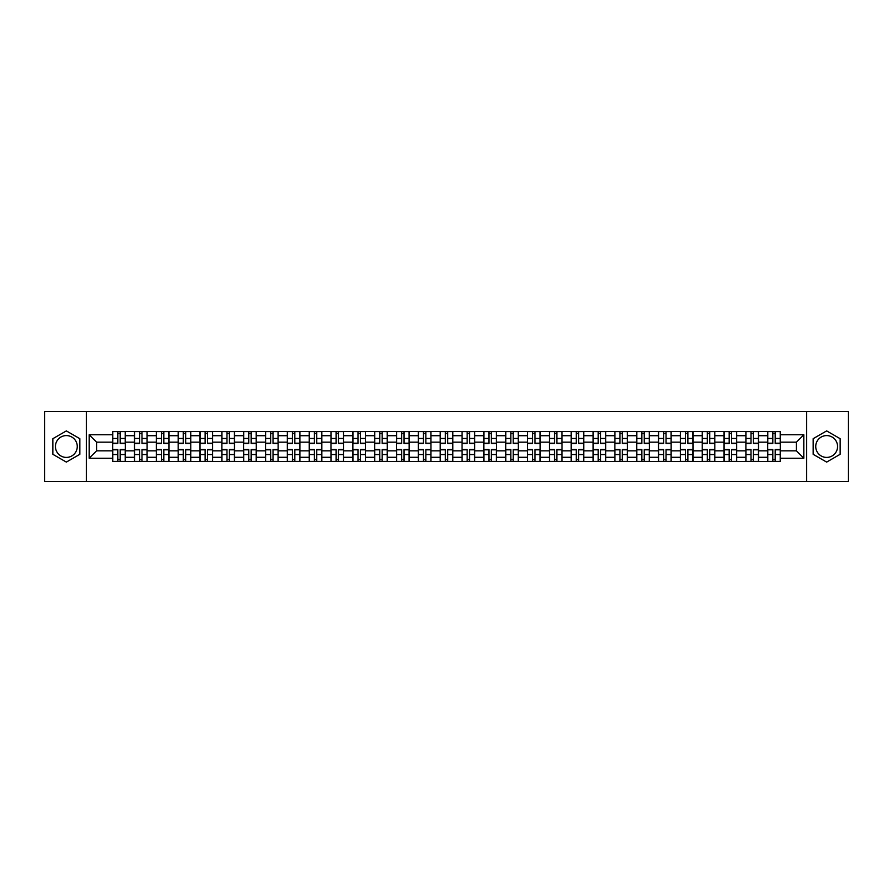 <?xml version="1.0" encoding="UTF-8"?>
<svg xmlns="http://www.w3.org/2000/svg" width="893" height="893" viewBox="0 0 893 893"><rect width="100%" height="100%" fill="white"/><g stroke="black" fill="none" stroke-linecap="round" stroke-linejoin="round"><path stroke-width="1.34" d="M66.35 457.417A10.917 10.917 0 0 1 55.433 446.5A10.917 10.917 0 0 1 66.35 435.583A10.917 10.917 0 0 1 77.267 446.5A10.917 10.917 0 0 1 66.35 457.417M826.65 457.417A10.917 10.917 0 0 1 815.733 446.5A10.917 10.917 0 0 1 826.65 435.583A10.917 10.917 0 0 1 837.567 446.5A10.917 10.917 0 0 1 826.65 457.417M806.636 481.494L848.35 481.494L848.35 411.506L44.65 411.506L44.65 481.494L806.636 481.494L806.636 411.506M134.508 461.547L134.508 435.717L125.277 435.717L125.277 461.547M125.277 435.717L125.277 431.453M134.508 435.717L134.508 431.453M147.111 431.453L147.111 461.547M156.342 461.547L156.342 431.453M168.944 431.453L168.944 461.547M178.176 461.547L178.176 431.453M190.778 431.453L190.778 461.547M200.01 461.547L200.01 431.453M212.612 431.453L212.612 461.547M221.855 461.547L221.855 431.453M234.446 431.453L234.446 461.547M243.689 461.547L243.689 431.453M256.28 431.453L256.28 461.547M265.522 461.547L265.522 431.453M278.114 431.453L278.114 461.547M287.356 461.547L287.356 431.453M299.948 431.453L299.948 461.547M309.19 461.547L309.19 431.453M321.793 431.453L321.793 461.547M331.024 461.547L331.024 431.453M343.626 431.453L343.626 461.547M352.858 461.547L352.858 431.453M365.46 431.453L365.46 461.547M374.692 461.547L374.692 431.453M387.294 431.453L387.294 461.547M396.537 461.547L396.537 431.453M409.128 431.453L409.128 461.547M418.37 461.547L418.37 431.453M430.962 431.453L430.962 461.547M440.204 461.547L440.204 431.453M452.796 431.453L452.796 461.547M462.038 461.547L462.038 431.453M474.629 431.453L474.629 461.547M483.872 461.547L483.872 431.453M496.463 431.453L496.463 461.547M505.706 461.547L505.706 431.453M518.308 431.453L518.308 461.547M527.54 461.547L527.54 431.453M540.142 431.453L540.142 461.547M549.374 461.547L549.374 431.453M561.976 431.453L561.976 461.547M571.207 461.547L571.207 431.453M583.81 431.453L583.81 461.547M593.052 461.547L593.052 431.453M605.644 431.453L605.644 461.547M614.886 461.547L614.886 431.453M627.478 431.453L627.478 461.547M636.72 461.547L636.72 431.453M649.311 431.453L649.311 461.547M658.554 461.547L658.554 431.453M671.145 431.453L671.145 461.547M680.388 461.547L680.388 431.453M692.99 431.453L692.99 461.547M702.222 461.547L702.222 431.453M714.824 431.453L714.824 461.547M724.056 461.547L724.056 431.453M736.658 431.453L736.658 461.547M745.889 461.547L745.889 431.453M758.492 431.453L758.492 461.547M767.723 461.547L767.723 431.453M767.723 450.842L758.492 450.842M745.889 450.842L736.658 450.842M724.056 450.842L714.824 450.842M702.222 450.842L692.99 450.842M680.388 450.842L671.145 450.842M658.554 450.842L649.311 450.842M636.72 450.842L627.478 450.842M614.886 450.842L605.644 450.842M593.052 450.842L583.81 450.842M571.207 450.842L561.976 450.842M549.374 450.842L540.142 450.842M527.54 450.842L518.308 450.842M505.706 450.842L496.463 450.842M483.872 450.842L474.629 450.842M462.038 450.842L452.796 450.842M440.204 450.842L430.962 450.842M418.37 450.842L409.128 450.842M396.537 450.842L387.294 450.842M374.692 450.842L365.46 450.842M352.858 450.842L343.626 450.842M331.024 450.842L321.793 450.842M309.19 450.842L299.948 450.842M287.356 450.842L278.114 450.842M265.522 450.842L256.28 450.842M243.689 450.842L234.446 450.842M221.855 450.842L212.612 450.842M200.01 450.842L190.778 450.842M178.176 450.842L168.944 450.842M156.342 450.842L147.111 450.842M134.508 450.842L125.277 450.842M767.723 442.158L758.492 442.158M745.889 442.158L736.658 442.158M724.056 442.158L714.824 442.158M702.222 442.158L692.99 442.158M680.388 442.158L671.145 442.158M658.554 442.158L649.311 442.158M636.72 442.158L627.478 442.158M614.886 442.158L605.644 442.158M593.052 442.158L583.81 442.158M571.207 442.158L561.976 442.158M549.374 442.158L540.142 442.158M527.54 442.158L518.308 442.158M505.706 442.158L496.463 442.158M483.872 442.158L474.629 442.158M462.038 442.158L452.796 442.158M440.204 442.158L430.962 442.158M418.37 442.158L409.128 442.158M396.537 442.158L387.294 442.158M374.692 442.158L365.46 442.158M352.858 442.158L343.626 442.158M331.024 442.158L321.793 442.158M309.19 442.158L299.948 442.158M287.356 442.158L278.114 442.158M265.522 442.158L256.28 442.158M243.689 442.158L234.446 442.158M221.855 442.158L212.612 442.158M200.01 442.158L190.778 442.158M178.176 442.158L168.944 442.158M156.342 442.158L147.111 442.158M134.508 442.158L125.277 442.158M96.578 450.842L112.674 450.842L112.674 442.158L96.578 442.158L96.578 450.842L89.155 458.254L89.155 434.746L112.674 434.746L112.674 442.158M780.326 442.158L780.326 450.842L796.422 450.842L796.422 442.158L780.326 442.158L780.326 431.453L112.674 431.453L112.674 434.746M780.326 434.746L803.845 434.746L803.845 458.254L780.326 458.254L780.326 450.842M112.674 450.842L112.674 461.547L780.326 461.547L780.326 458.254M112.674 458.254L89.155 458.254M86.364 481.494L86.364 411.506M79.857 438.697L66.35 430.906L52.843 438.697L52.843 454.303L66.35 462.094L79.857 454.303L79.857 438.697M840.157 438.697L826.65 430.906L813.143 438.697L813.143 454.303L826.65 462.094L840.157 454.303L840.157 438.697M120.164 459.449L117.787 459.449M117.787 433.551L120.164 433.551M141.998 459.449L139.621 459.449M139.621 433.551L141.998 433.551M163.832 459.449L161.454 459.449M161.454 433.551L163.832 433.551M185.666 459.449L183.288 459.449M183.288 433.551L185.666 433.551M207.5 459.449L205.122 459.449M205.122 433.551L207.5 433.551M229.334 459.449L226.956 459.449M226.956 433.551L229.334 433.551M251.179 459.449L248.79 459.449M248.79 433.551L251.179 433.551M273.012 459.449L270.635 459.449M270.635 433.551L273.012 433.551M294.846 459.449L292.469 459.449M292.469 433.551L294.846 433.551M316.68 459.449L314.303 459.449M314.303 433.551L316.68 433.551M338.514 459.449L336.136 459.449M336.136 433.551L338.514 433.551M360.348 459.449L357.97 459.449M357.97 433.551L360.348 433.551M382.182 459.449L379.804 459.449M379.804 433.551L382.182 433.551M404.016 459.449L401.638 459.449M401.638 433.551L404.016 433.551M425.849 459.449L423.472 459.449M423.472 433.551L425.849 433.551M447.694 459.449L445.306 459.449M445.306 433.551L447.694 433.551M469.528 459.449L467.151 459.449M467.151 433.551L469.528 433.551M491.362 459.449L488.984 459.449M488.984 433.551L491.362 433.551M513.196 459.449L510.818 459.449M510.818 433.551L513.196 433.551M535.03 459.449L532.652 459.449M532.652 433.551L535.03 433.551M556.864 459.449L554.486 459.449M554.486 433.551L556.864 433.551M578.697 459.449L576.32 459.449M576.32 433.551L578.697 433.551M600.531 459.449L598.154 459.449M598.154 433.551L600.531 433.551M622.365 459.449L619.988 459.449M619.988 433.551L622.365 433.551M644.21 459.449L641.821 459.449M641.821 433.551L644.21 433.551M666.044 459.449L663.666 459.449M663.666 433.551L666.044 433.551M687.878 459.449L685.5 459.449M685.5 433.551L687.878 433.551M709.712 459.449L707.334 459.449M707.334 433.551L709.712 433.551M731.546 459.449L729.168 459.449M729.168 433.551L731.546 433.551M753.379 459.449L751.002 459.449M751.002 433.551L753.379 433.551M775.213 459.449L772.836 459.449M772.836 433.551L775.213 433.551M89.155 434.746L96.578 442.158M796.422 450.842L803.845 458.254M796.422 442.158L803.845 434.746M120.164 443.486L120.164 431.598L125.199 431.598L125.199 443.486L120.164 443.486M117.787 433.418L120.164 433.418M122.196 431.598L112.741 431.598L112.741 443.486L117.787 443.486L117.787 431.598L115.755 431.598M117.787 449.514L117.787 461.402L112.741 461.402L112.741 449.514L117.787 449.514M120.164 459.582L117.787 459.582M115.755 461.402L125.199 461.402L125.199 449.514L120.164 449.514L120.164 461.402L122.196 461.402M141.998 443.486L141.998 431.598L147.032 431.598L147.032 443.486L141.998 443.486M139.621 433.418L141.998 433.418M144.03 431.598L134.575 431.598L134.575 443.486L139.621 443.486L139.621 431.598L137.589 431.598M163.832 443.486L163.832 431.598L168.877 431.598L168.877 443.486L163.832 443.486M161.454 433.418L163.832 433.418M165.864 431.598L156.42 431.598L156.42 443.486L161.454 443.486L161.454 431.598L159.423 431.598M139.621 449.514L139.621 461.402L134.575 461.402L134.575 449.514L139.621 449.514M141.998 459.582L139.621 459.582M137.589 461.402L147.032 461.402L147.032 449.514L141.998 449.514L141.998 461.402L144.03 461.402M161.454 449.514L161.454 461.402L156.42 461.402L156.42 449.514L161.454 449.514M163.832 459.582L161.454 459.582M159.423 461.402L168.877 461.402L168.877 449.514L163.832 449.514L163.832 461.402L165.864 461.402M185.666 443.486L185.666 431.598L190.711 431.598L190.711 443.486L185.666 443.486M183.288 433.418L185.666 433.418M187.697 431.598L178.254 431.598L178.254 443.486L183.288 443.486L183.288 431.598L181.257 431.598M207.5 443.486L207.5 431.598L212.545 431.598L212.545 443.486L207.5 443.486M205.122 433.418L207.5 433.418M209.531 431.598L200.088 431.598L200.088 443.486L205.122 443.486L205.122 431.598L203.091 431.598M229.334 443.486L229.334 431.598L234.379 431.598L234.379 443.486L229.334 443.486M226.956 433.418L229.334 433.418M231.365 431.598L221.922 431.598L221.922 443.486L226.956 443.486L226.956 431.598L224.924 431.598M183.288 449.514L183.288 461.402L178.254 461.402L178.254 449.514L183.288 449.514M185.666 459.582L183.288 459.582M181.257 461.402L190.711 461.402L190.711 449.514L185.666 449.514L185.666 461.402L187.697 461.402M205.122 449.514L205.122 461.402L200.088 461.402L200.088 449.514L205.122 449.514M207.5 459.582L205.122 459.582M203.091 461.402L212.545 461.402L212.545 449.514L207.5 449.514L207.5 461.402L209.531 461.402M226.956 449.514L226.956 461.402L221.922 461.402L221.922 449.514L226.956 449.514M229.334 459.582L226.956 459.582M224.924 461.402L234.379 461.402L234.379 449.514L229.334 449.514L229.334 461.402L231.365 461.402M251.179 443.486L251.179 431.598L256.213 431.598L256.213 443.486L251.179 443.486M248.79 433.418L251.179 433.418M253.199 431.598L243.756 431.598L243.756 443.486L248.79 443.486L248.79 431.598L246.769 431.598M248.79 449.514L248.79 461.402L243.756 461.402L243.756 449.514L248.79 449.514M251.179 459.582L248.79 459.582M246.769 461.402L256.213 461.402L256.213 449.514L251.179 449.514L251.179 461.402L253.199 461.402M273.012 443.486L273.012 431.598L278.047 431.598L278.047 443.486L273.012 443.486M270.635 433.418L273.012 433.418M275.033 431.598L265.589 431.598L265.589 443.486L270.635 443.486L270.635 431.598L268.603 431.598M270.635 449.514L270.635 461.402L265.589 461.402L265.589 449.514L270.635 449.514M273.012 459.582L270.635 459.582M268.603 461.402L278.047 461.402L278.047 449.514L273.012 449.514L273.012 461.402L275.033 461.402M294.846 443.486L294.846 431.598L299.881 431.598L299.881 443.486L294.846 443.486M292.469 433.418L294.846 433.418M296.878 431.598L287.423 431.598L287.423 443.486L292.469 443.486L292.469 431.598L290.437 431.598M292.469 449.514L292.469 461.402L287.423 461.402L287.423 449.514L292.469 449.514M294.846 459.582L292.469 459.582M290.437 461.402L299.881 461.402L299.881 449.514L294.846 449.514L294.846 461.402L296.878 461.402M316.68 443.486L316.68 431.598L321.714 431.598L321.714 443.486L316.68 443.486M314.303 433.418L316.68 433.418M318.712 431.598L309.257 431.598L309.257 443.486L314.303 443.486L314.303 431.598L312.271 431.598M314.303 449.514L314.303 461.402L309.257 461.402L309.257 449.514L314.303 449.514M316.68 459.582L314.303 459.582M312.271 461.402L321.714 461.402L321.714 449.514L316.68 449.514L316.68 461.402L318.712 461.402M338.514 443.486L338.514 431.598L343.548 431.598L343.548 443.486L338.514 443.486M336.136 433.418L338.514 433.418M340.546 431.598L331.091 431.598L331.091 443.486L336.136 443.486L336.136 431.598L334.105 431.598M360.348 443.486L360.348 431.598L365.393 431.598L365.393 443.486L360.348 443.486M357.97 433.418L360.348 433.418M362.379 431.598L352.936 431.598L352.936 443.486L357.97 443.486L357.97 431.598L355.939 431.598M382.182 443.486L382.182 431.598L387.227 431.598L387.227 443.486L382.182 443.486M379.804 433.418L382.182 433.418M384.213 431.598L374.77 431.598L374.77 443.486L379.804 443.486L379.804 431.598L377.772 431.598M404.016 443.486L404.016 431.598L409.061 431.598L409.061 443.486L404.016 443.486M401.638 433.418L404.016 433.418M406.047 431.598L396.604 431.598L396.604 443.486L401.638 443.486L401.638 431.598L399.606 431.598M425.849 443.486L425.849 431.598L430.895 431.598L430.895 443.486L425.849 443.486M423.472 433.418L425.849 433.418M427.881 431.598L418.437 431.598L418.437 443.486L423.472 443.486L423.472 431.598L421.44 431.598M447.694 443.486L447.694 431.598L452.729 431.598L452.729 443.486L447.694 443.486M445.306 433.418L447.694 433.418M449.715 431.598L440.271 431.598L440.271 443.486L445.306 443.486L445.306 431.598L443.285 431.598M336.136 449.514L336.136 461.402L331.091 461.402L331.091 449.514L336.136 449.514M338.514 459.582L336.136 459.582M334.105 461.402L343.548 461.402L343.548 449.514L338.514 449.514L338.514 461.402L340.546 461.402M357.97 449.514L357.97 461.402L352.936 461.402L352.936 449.514L357.97 449.514M360.348 459.582L357.97 459.582M355.939 461.402L365.393 461.402L365.393 449.514L360.348 449.514L360.348 461.402L362.379 461.402M379.804 449.514L379.804 461.402L374.77 461.402L374.77 449.514L379.804 449.514M382.182 459.582L379.804 459.582M377.772 461.402L387.227 461.402L387.227 449.514L382.182 449.514L382.182 461.402L384.213 461.402M401.638 449.514L401.638 461.402L396.604 461.402L396.604 449.514L401.638 449.514M404.016 459.582L401.638 459.582M399.606 461.402L409.061 461.402L409.061 449.514L404.016 449.514L404.016 461.402L406.047 461.402M423.472 449.514L423.472 461.402L418.437 461.402L418.437 449.514L423.472 449.514M425.849 459.582L423.472 459.582M421.44 461.402L430.895 461.402L430.895 449.514L425.849 449.514L425.849 461.402L427.881 461.402M445.306 449.514L445.306 461.402L440.271 461.402L440.271 449.514L445.306 449.514M447.694 459.582L445.306 459.582M443.285 461.402L452.729 461.402L452.729 449.514L447.694 449.514L447.694 461.402L449.715 461.402M469.528 443.486L469.528 431.598L474.563 431.598L474.563 443.486L469.528 443.486M467.151 433.418L469.528 433.418M471.56 431.598L462.105 431.598L462.105 443.486L467.151 443.486L467.151 431.598L465.119 431.598M467.151 449.514L467.151 461.402L462.105 461.402L462.105 449.514L467.151 449.514M469.528 459.582L467.151 459.582M465.119 461.402L474.563 461.402L474.563 449.514L469.528 449.514L469.528 461.402L471.56 461.402M491.362 443.486L491.362 431.598L496.396 431.598L496.396 443.486L491.362 443.486M488.984 433.418L491.362 433.418M493.394 431.598L483.939 431.598L483.939 443.486L488.984 443.486L488.984 431.598L486.953 431.598M488.984 449.514L488.984 461.402L483.939 461.402L483.939 449.514L488.984 449.514M491.362 459.582L488.984 459.582M486.953 461.402L496.396 461.402L496.396 449.514L491.362 449.514L491.362 461.402L493.394 461.402M513.196 443.486L513.196 431.598L518.23 431.598L518.23 443.486L513.196 443.486M510.818 433.418L513.196 433.418M515.228 431.598L505.773 431.598L505.773 443.486L510.818 443.486L510.818 431.598L508.787 431.598M510.818 449.514L510.818 461.402L505.773 461.402L505.773 449.514L510.818 449.514M513.196 459.582L510.818 459.582M508.787 461.402L518.23 461.402L518.23 449.514L513.196 449.514L513.196 461.402L515.228 461.402M535.03 443.486L535.03 431.598L540.064 431.598L540.064 443.486L535.03 443.486M532.652 433.418L535.03 433.418M537.061 431.598L527.607 431.598L527.607 443.486L532.652 443.486L532.652 431.598L530.621 431.598M532.652 449.514L532.652 461.402L527.607 461.402L527.607 449.514L532.652 449.514M535.03 459.582L532.652 459.582M530.621 461.402L540.064 461.402L540.064 449.514L535.03 449.514L535.03 461.402L537.061 461.402M556.864 443.486L556.864 431.598L561.909 431.598L561.909 443.486L556.864 443.486M554.486 433.418L556.864 433.418M558.895 431.598L549.452 431.598L549.452 443.486L554.486 443.486L554.486 431.598L552.454 431.598M554.486 449.514L554.486 461.402L549.452 461.402L549.452 449.514L554.486 449.514M556.864 459.582L554.486 459.582M552.454 461.402L561.909 461.402L561.909 449.514L556.864 449.514L556.864 461.402L558.895 461.402M578.697 443.486L578.697 431.598L583.743 431.598L583.743 443.486L578.697 443.486M576.32 433.418L578.697 433.418M580.729 431.598L571.286 431.598L571.286 443.486L576.32 443.486L576.32 431.598L574.288 431.598M576.32 449.514L576.32 461.402L571.286 461.402L571.286 449.514L576.32 449.514M578.697 459.582L576.32 459.582M574.288 461.402L583.743 461.402L583.743 449.514L578.697 449.514L578.697 461.402L580.729 461.402M600.531 443.486L600.531 431.598L605.577 431.598L605.577 443.486L600.531 443.486M598.154 433.418L600.531 433.418M602.563 431.598L593.119 431.598L593.119 443.486L598.154 443.486L598.154 431.598L596.122 431.598M598.154 449.514L598.154 461.402L593.119 461.402L593.119 449.514L598.154 449.514M600.531 459.582L598.154 459.582M596.122 461.402L605.577 461.402L605.577 449.514L600.531 449.514L600.531 461.402L602.563 461.402M622.365 443.486L622.365 431.598L627.411 431.598L627.411 443.486L622.365 443.486M619.988 433.418L622.365 433.418M624.397 431.598L614.953 431.598L614.953 443.486L619.988 443.486L619.988 431.598L617.967 431.598M619.988 449.514L619.988 461.402L614.953 461.402L614.953 449.514L619.988 449.514M622.365 459.582L619.988 459.582M617.967 461.402L627.411 461.402L627.411 449.514L622.365 449.514L622.365 461.402L624.397 461.402M644.21 443.486L644.21 431.598L649.244 431.598L649.244 443.486L644.21 443.486M641.821 433.418L644.21 433.418M646.231 431.598L636.787 431.598L636.787 443.486L641.821 443.486L641.821 431.598L639.801 431.598M641.821 449.514L641.821 461.402L636.787 461.402L636.787 449.514L641.821 449.514M644.21 459.582L641.821 459.582M639.801 461.402L649.244 461.402L649.244 449.514L644.21 449.514L644.21 461.402L646.231 461.402M666.044 443.486L666.044 431.598L671.078 431.598L671.078 443.486L666.044 443.486M663.666 433.418L666.044 433.418M668.076 431.598L658.621 431.598L658.621 443.486L663.666 443.486L663.666 431.598L661.635 431.598M663.666 449.514L663.666 461.402L658.621 461.402L658.621 449.514L663.666 449.514M666.044 459.582L663.666 459.582M661.635 461.402L671.078 461.402L671.078 449.514L666.044 449.514L666.044 461.402L668.076 461.402M687.878 443.486L687.878 431.598L692.912 431.598L692.912 443.486L687.878 443.486M685.5 433.418L687.878 433.418M689.909 431.598L680.455 431.598L680.455 443.486L685.5 443.486L685.5 431.598L683.469 431.598M685.5 449.514L685.5 461.402L680.455 461.402L680.455 449.514L685.5 449.514M687.878 459.582L685.5 459.582M683.469 461.402L692.912 461.402L692.912 449.514L687.878 449.514L687.878 461.402L689.909 461.402M709.712 443.486L709.712 431.598L714.746 431.598L714.746 443.486L709.712 443.486M707.334 433.418L709.712 433.418M711.743 431.598L702.289 431.598L702.289 443.486L707.334 443.486L707.334 431.598L705.303 431.598M707.334 449.514L707.334 461.402L702.289 461.402L702.289 449.514L707.334 449.514M709.712 459.582L707.334 459.582M705.303 461.402L714.746 461.402L714.746 449.514L709.712 449.514L709.712 461.402L711.743 461.402M731.546 443.486L731.546 431.598L736.58 431.598L736.58 443.486L731.546 443.486M729.168 433.418L731.546 433.418M733.577 431.598L724.123 431.598L724.123 443.486L729.168 443.486L729.168 431.598L727.136 431.598M729.168 449.514L729.168 461.402L724.123 461.402L724.123 449.514L729.168 449.514M731.546 459.582L729.168 459.582M727.136 461.402L736.58 461.402L736.58 449.514L731.546 449.514L731.546 461.402L733.577 461.402M753.379 443.486L753.379 431.598L758.425 431.598L758.425 443.486L753.379 443.486M751.002 433.418L753.379 433.418M755.411 431.598L745.968 431.598L745.968 443.486L751.002 443.486L751.002 431.598L748.97 431.598M751.002 449.514L751.002 461.402L745.968 461.402L745.968 449.514L751.002 449.514M753.379 459.582L751.002 459.582M748.97 461.402L758.425 461.402L758.425 449.514L753.379 449.514L753.379 461.402L755.411 461.402M775.213 443.486L775.213 431.598L780.259 431.598L780.259 443.486L775.213 443.486M772.836 433.418L775.213 433.418M777.245 431.598L767.801 431.598L767.801 443.486L772.836 443.486L772.836 431.598L770.804 431.598M772.836 449.514L772.836 461.402L767.801 461.402L767.801 449.514L772.836 449.514M775.213 459.582L772.836 459.582M770.804 461.402L780.259 461.402L780.259 449.514L775.213 449.514L775.213 461.402L777.245 461.402M745.889 435.717L736.658 435.717M724.056 435.717L714.824 435.717M702.222 435.717L692.99 435.717M680.388 435.717L671.145 435.717M658.554 435.717L649.311 435.717M636.72 435.717L627.478 435.717M614.886 435.717L605.644 435.717M593.052 435.717L583.81 435.717M571.207 435.717L561.976 435.717M549.374 435.717L540.142 435.717M527.54 435.717L518.308 435.717M505.706 435.717L496.463 435.717M483.872 435.717L474.629 435.717M462.038 435.717L452.796 435.717M440.204 435.717L430.962 435.717M418.37 435.717L409.128 435.717M396.537 435.717L387.294 435.717M374.692 435.717L365.46 435.717M352.858 435.717L343.626 435.717M331.024 435.717L321.793 435.717M309.19 435.717L299.948 435.717M287.356 435.717L278.114 435.717M265.522 435.717L256.28 435.717M243.689 435.717L234.446 435.717M221.855 435.717L212.612 435.717M200.01 435.717L190.778 435.717M178.176 435.717L168.944 435.717M156.342 435.717L147.111 435.717M767.723 435.717L758.492 435.717M745.889 457.283L736.658 457.283M724.056 457.283L714.824 457.283M702.222 457.283L692.99 457.283M680.388 457.283L671.145 457.283M658.554 457.283L649.311 457.283M636.72 457.283L627.478 457.283M614.886 457.283L605.644 457.283M593.052 457.283L583.81 457.283M571.207 457.283L561.976 457.283M549.374 457.283L540.142 457.283M527.54 457.283L518.308 457.283M505.706 457.283L496.463 457.283M483.872 457.283L474.629 457.283M462.038 457.283L452.796 457.283M440.204 457.283L430.962 457.283M418.37 457.283L409.128 457.283M396.537 457.283L387.294 457.283M374.692 457.283L365.46 457.283M352.858 457.283L343.626 457.283M331.024 457.283L321.793 457.283M309.19 457.283L299.948 457.283M287.356 457.283L278.114 457.283M265.522 457.283L256.28 457.283M243.689 457.283L234.446 457.283M221.855 457.283L212.612 457.283M200.01 457.283L190.778 457.283M178.176 457.283L168.944 457.283M156.342 457.283L147.111 457.283M134.508 457.283L125.277 457.283M767.723 457.283L758.492 457.283M120.164 443.196L125.199 443.196M120.164 438.463L125.199 438.463M112.741 443.196L117.787 443.196M112.741 438.463L117.787 438.463M117.787 449.804L112.741 449.804M117.787 454.537L112.741 454.537M125.199 449.804L120.164 449.804M125.199 454.537L120.164 454.537M141.998 443.196L147.032 443.196M141.998 438.463L147.032 438.463M134.575 443.196L139.621 443.196M134.575 438.463L139.621 438.463M163.832 443.196L168.877 443.196M163.832 438.463L168.877 438.463M156.42 443.196L161.454 443.196M156.42 438.463L161.454 438.463M139.621 449.804L134.575 449.804M139.621 454.537L134.575 454.537M147.032 449.804L141.998 449.804M147.032 454.537L141.998 454.537M161.454 449.804L156.42 449.804M161.454 454.537L156.42 454.537M168.877 449.804L163.832 449.804M168.877 454.537L163.832 454.537M185.666 443.196L190.711 443.196M185.666 438.463L190.711 438.463M178.254 443.196L183.288 443.196M178.254 438.463L183.288 438.463M207.5 443.196L212.545 443.196M207.5 438.463L212.545 438.463M200.088 443.196L205.122 443.196M200.088 438.463L205.122 438.463M229.334 443.196L234.379 443.196M229.334 438.463L234.379 438.463M221.922 443.196L226.956 443.196M221.922 438.463L226.956 438.463M183.288 449.804L178.254 449.804M183.288 454.537L178.254 454.537M190.711 449.804L185.666 449.804M190.711 454.537L185.666 454.537M205.122 449.804L200.088 449.804M205.122 454.537L200.088 454.537M212.545 449.804L207.5 449.804M212.545 454.537L207.5 454.537M226.956 449.804L221.922 449.804M226.956 454.537L221.922 454.537M234.379 449.804L229.334 449.804M234.379 454.537L229.334 454.537M251.179 443.196L256.213 443.196M251.179 438.463L256.213 438.463M243.756 443.196L248.79 443.196M243.756 438.463L248.79 438.463M248.79 449.804L243.756 449.804M248.79 454.537L243.756 454.537M256.213 449.804L251.179 449.804M256.213 454.537L251.179 454.537M273.012 443.196L278.047 443.196M273.012 438.463L278.047 438.463M265.589 443.196L270.635 443.196M265.589 438.463L270.635 438.463M270.635 449.804L265.589 449.804M270.635 454.537L265.589 454.537M278.047 449.804L273.012 449.804M278.047 454.537L273.012 454.537M294.846 443.196L299.881 443.196M294.846 438.463L299.881 438.463M287.423 443.196L292.469 443.196M287.423 438.463L292.469 438.463M292.469 449.804L287.423 449.804M292.469 454.537L287.423 454.537M299.881 449.804L294.846 449.804M299.881 454.537L294.846 454.537M316.68 443.196L321.714 443.196M316.68 438.463L321.714 438.463M309.257 443.196L314.303 443.196M309.257 438.463L314.303 438.463M314.303 449.804L309.257 449.804M314.303 454.537L309.257 454.537M321.714 449.804L316.68 449.804M321.714 454.537L316.68 454.537M338.514 443.196L343.548 443.196M338.514 438.463L343.548 438.463M331.091 443.196L336.136 443.196M331.091 438.463L336.136 438.463M360.348 443.196L365.393 443.196M360.348 438.463L365.393 438.463M352.936 443.196L357.97 443.196M352.936 438.463L357.97 438.463M382.182 443.196L387.227 443.196M382.182 438.463L387.227 438.463M374.77 443.196L379.804 443.196M374.77 438.463L379.804 438.463M404.016 443.196L409.061 443.196M404.016 438.463L409.061 438.463M396.604 443.196L401.638 443.196M396.604 438.463L401.638 438.463M425.849 443.196L430.895 443.196M425.849 438.463L430.895 438.463M418.437 443.196L423.472 443.196M418.437 438.463L423.472 438.463M447.694 443.196L452.729 443.196M447.694 438.463L452.729 438.463M440.271 443.196L445.306 443.196M440.271 438.463L445.306 438.463M336.136 449.804L331.091 449.804M336.136 454.537L331.091 454.537M343.548 449.804L338.514 449.804M343.548 454.537L338.514 454.537M357.97 449.804L352.936 449.804M357.97 454.537L352.936 454.537M365.393 449.804L360.348 449.804M365.393 454.537L360.348 454.537M379.804 449.804L374.77 449.804M379.804 454.537L374.77 454.537M387.227 449.804L382.182 449.804M387.227 454.537L382.182 454.537M401.638 449.804L396.604 449.804M401.638 454.537L396.604 454.537M409.061 449.804L404.016 449.804M409.061 454.537L404.016 454.537M423.472 449.804L418.437 449.804M423.472 454.537L418.437 454.537M430.895 449.804L425.849 449.804M430.895 454.537L425.849 454.537M445.306 449.804L440.271 449.804M445.306 454.537L440.271 454.537M452.729 449.804L447.694 449.804M452.729 454.537L447.694 454.537M469.528 443.196L474.563 443.196M469.528 438.463L474.563 438.463M462.105 443.196L467.151 443.196M462.105 438.463L467.151 438.463M467.151 449.804L462.105 449.804M467.151 454.537L462.105 454.537M474.563 449.804L469.528 449.804M474.563 454.537L469.528 454.537M491.362 443.196L496.396 443.196M491.362 438.463L496.396 438.463M483.939 443.196L488.984 443.196M483.939 438.463L488.984 438.463M488.984 449.804L483.939 449.804M488.984 454.537L483.939 454.537M496.396 449.804L491.362 449.804M496.396 454.537L491.362 454.537M513.196 443.196L518.23 443.196M513.196 438.463L518.23 438.463M505.773 443.196L510.818 443.196M505.773 438.463L510.818 438.463M510.818 449.804L505.773 449.804M510.818 454.537L505.773 454.537M518.23 449.804L513.196 449.804M518.23 454.537L513.196 454.537M535.03 443.196L540.064 443.196M535.03 438.463L540.064 438.463M527.607 443.196L532.652 443.196M527.607 438.463L532.652 438.463M532.652 449.804L527.607 449.804M532.652 454.537L527.607 454.537M540.064 449.804L535.03 449.804M540.064 454.537L535.03 454.537M556.864 443.196L561.909 443.196M556.864 438.463L561.909 438.463M549.452 443.196L554.486 443.196M549.452 438.463L554.486 438.463M554.486 449.804L549.452 449.804M554.486 454.537L549.452 454.537M561.909 449.804L556.864 449.804M561.909 454.537L556.864 454.537M578.697 443.196L583.743 443.196M578.697 438.463L583.743 438.463M571.286 443.196L576.32 443.196M571.286 438.463L576.32 438.463M576.32 449.804L571.286 449.804M576.32 454.537L571.286 454.537M583.743 449.804L578.697 449.804M583.743 454.537L578.697 454.537M600.531 443.196L605.577 443.196M600.531 438.463L605.577 438.463M593.119 443.196L598.154 443.196M593.119 438.463L598.154 438.463M598.154 449.804L593.119 449.804M598.154 454.537L593.119 454.537M605.577 449.804L600.531 449.804M605.577 454.537L600.531 454.537M622.365 443.196L627.411 443.196M622.365 438.463L627.411 438.463M614.953 443.196L619.988 443.196M614.953 438.463L619.988 438.463M619.988 449.804L614.953 449.804M619.988 454.537L614.953 454.537M627.411 449.804L622.365 449.804M627.411 454.537L622.365 454.537M644.21 443.196L649.244 443.196M644.21 438.463L649.244 438.463M636.787 443.196L641.821 443.196M636.787 438.463L641.821 438.463M641.821 449.804L636.787 449.804M641.821 454.537L636.787 454.537M649.244 449.804L644.21 449.804M649.244 454.537L644.21 454.537M666.044 443.196L671.078 443.196M666.044 438.463L671.078 438.463M658.621 443.196L663.666 443.196M658.621 438.463L663.666 438.463M663.666 449.804L658.621 449.804M663.666 454.537L658.621 454.537M671.078 449.804L666.044 449.804M671.078 454.537L666.044 454.537M687.878 443.196L692.912 443.196M687.878 438.463L692.912 438.463M680.455 443.196L685.5 443.196M680.455 438.463L685.5 438.463M685.5 449.804L680.455 449.804M685.5 454.537L680.455 454.537M692.912 449.804L687.878 449.804M692.912 454.537L687.878 454.537M709.712 443.196L714.746 443.196M709.712 438.463L714.746 438.463M702.289 443.196L707.334 443.196M702.289 438.463L707.334 438.463M707.334 449.804L702.289 449.804M707.334 454.537L702.289 454.537M714.746 449.804L709.712 449.804M714.746 454.537L709.712 454.537M731.546 443.196L736.58 443.196M731.546 438.463L736.58 438.463M724.123 443.196L729.168 443.196M724.123 438.463L729.168 438.463M729.168 449.804L724.123 449.804M729.168 454.537L724.123 454.537M736.58 449.804L731.546 449.804M736.58 454.537L731.546 454.537M753.379 443.196L758.425 443.196M753.379 438.463L758.425 438.463M745.968 443.196L751.002 443.196M745.968 438.463L751.002 438.463M751.002 449.804L745.968 449.804M751.002 454.537L745.968 454.537M758.425 449.804L753.379 449.804M758.425 454.537L753.379 454.537M775.213 443.196L780.259 443.196M775.213 438.463L780.259 438.463M767.801 443.196L772.836 443.196M767.801 438.463L772.836 438.463M772.836 449.804L767.801 449.804M772.836 454.537L767.801 454.537M780.259 449.804L775.213 449.804M780.259 454.537L775.213 454.537"/></g></svg>
